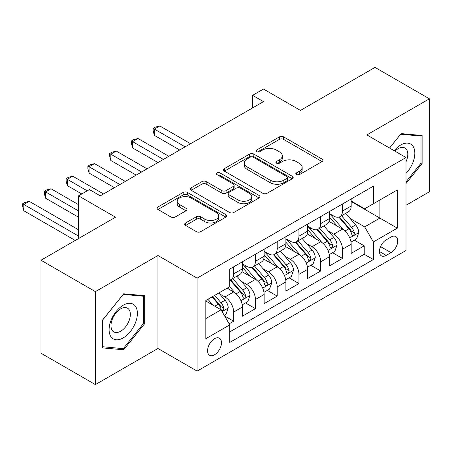 <?xml version="1.0" encoding="UTF-8"?>
<svg xmlns="http://www.w3.org/2000/svg" width="452" height="452" viewBox="0 0 452 452"><rect width="100%" height="100%" fill="white"/><g stroke="black" fill="none" stroke-linecap="round" stroke-linejoin="round"><path stroke-width="0.68" d="M296.399 174.653A2.113 1.22 0 0 0 299.388 174.653L322.084 161.55A3.023 1.746 0 0 0 322.971 160.319A3.023 1.746 0 0 0 322.084 159.087L283.636 136.888A3.023 1.746 0 0 0 279.364 136.888L256.674 149.991A2.113 1.22 0 0 0 256.052 150.855A2.113 1.22 0 0 0 256.674 151.719A2.113 1.22 0 0 0 259.663 151.719L262.601 150.019A9.667 5.582 0 0 1 276.268 150.019L279.472 151.872A9.667 5.582 0 0 1 282.302 155.816A9.667 5.582 0 0 1 279.472 159.765L276.534 161.46A2.113 1.22 0 0 0 275.918 162.325A2.113 1.22 0 0 0 276.534 163.183A2.113 1.22 0 0 0 279.528 163.183L282.46 161.488A9.667 5.582 0 0 1 296.133 161.488L299.337 163.341A9.667 5.582 0 0 1 302.168 167.285A9.667 5.582 0 0 1 299.337 171.229L296.399 172.93A2.113 1.22 0 0 0 295.783 173.788A2.113 1.22 0 0 0 296.399 174.653L296.399 172.93M214.519 354.769A9.848 5.684 120 0 0 220.955 346.091A9.848 5.684 120 0 0 219.446 338.203A9.848 5.684 120 0 0 214.519 338.689A9.848 5.684 120 0 0 208.089 347.368A9.848 5.684 120 0 0 209.598 355.261A9.848 5.684 120 0 0 214.519 354.769M185.602 222.96A3.023 1.746 0 0 0 184.715 224.192A3.023 1.746 0 0 0 185.602 225.429L196.388 231.656A3.023 1.746 0 0 0 200.66 231.656L225.864 217.107A3.023 1.746 0 0 0 226.746 215.87A3.023 1.746 0 0 0 225.864 214.638L187.416 192.439A3.023 1.746 0 0 0 183.145 192.439L157.94 206.993A3.023 1.746 0 0 0 157.059 208.225A3.023 1.746 0 0 0 157.94 209.457L170.969 216.983A3.023 1.746 0 0 0 175.24 216.983L186.026 210.756A3.023 1.746 0 0 0 186.913 209.519A3.023 1.746 0 0 0 186.026 208.287L179.568 204.558A8.079 4.667 0 0 1 177.201 201.259A8.079 4.667 0 0 1 182.19 196.948A8.079 4.667 0 0 1 190.993 197.959L216.305 212.57A8.079 4.667 0 0 1 218.672 215.87A8.079 4.667 0 0 1 213.683 220.18A8.079 4.667 0 0 1 204.88 219.169L200.66 216.734A3.023 1.746 0 0 0 196.388 216.734L185.602 222.96L185.602 225.429M406.009 205.27L429.4 191.767L429.4 98.802L375.002 67.393L300.473 110.418L263.482 89.061L252.6 95.344L263.482 101.627L100.282 195.846L89.4 189.569L78.524 195.846L78.524 238.56M95.389 291.642L95.389 384.607L157.946 348.486L157.946 255.521L95.389 291.642L40.985 260.233L115.514 217.203L78.524 195.846M157.946 255.521L197.112 278.138L406.009 157.533L406.009 250.498L197.112 371.103L197.112 278.138M429.4 98.802L366.843 134.916L406.009 157.533M262.815 193.303A3.023 1.746 0 0 0 267.087 193.303L292.286 178.755A3.023 1.746 0 0 0 293.173 177.523A3.023 1.746 0 0 0 292.286 176.286L253.843 154.092A3.023 1.746 0 0 0 249.572 154.092L224.367 168.641A3.023 1.746 0 0 0 223.48 169.873A3.023 1.746 0 0 0 224.367 171.11L262.815 193.303M217.841 175.11A2.113 1.22 0 0 1 219.988 175.41L219.988 172.896L259.075 195.462A3.023 1.746 0 0 1 259.962 196.693A3.023 1.746 0 0 1 259.075 197.931L233.87 212.48A3.023 1.746 0 0 1 229.599 212.48L191.156 190.281L191.156 187.817A3.023 1.746 0 0 0 190.269 189.049A3.023 1.746 0 0 0 191.156 190.281M191.156 187.817L201.942 181.591A3.023 1.746 0 0 1 206.214 181.591L221.802 190.591A3.023 1.746 0 0 0 226.073 190.591L233.232 186.461A3.023 1.746 0 0 0 234.113 185.23A3.023 1.746 0 0 0 233.232 183.992L217 174.625A2.113 1.22 0 0 1 216.378 173.76A2.113 1.22 0 0 1 217.683 172.63A2.113 1.22 0 0 1 219.988 172.896M95.389 384.607L40.985 353.198L40.985 260.233M229.153 323.835L233.673 321.225L224.638 316.016M219.502 293.828L224.966 296.981A12.311 7.108 60 0 1 233.673 312.055L242.374 307.032L242.374 316.202L255.431 308.665L245.532 302.947M241.261 281.263L246.724 284.415A12.311 7.108 60 0 1 255.431 299.495L264.132 294.467L264.132 303.637L277.189 296.1L267.29 290.387M263.024 268.703L268.488 271.855A12.311 7.108 60 0 1 277.189 286.93L285.896 281.907L285.896 291.077L298.947 283.54L289.048 277.822M284.783 256.137L290.246 259.29A12.311 7.108 60 0 1 298.947 274.37L307.654 269.341L307.654 278.511L320.711 270.974L310.806 265.262M306.541 243.577L312.004 246.73A12.311 7.108 60 0 1 320.711 261.804L329.412 256.781L329.412 265.951L342.469 258.414L342.469 249.244A12.311 7.108 -120 0 0 333.768 234.164L328.305 231.012M332.57 252.696L342.469 258.414M242.374 307.032A12.311 7.108 -120 0 0 233.673 291.958L227.141 288.184M264.132 294.467A12.311 7.108 -120 0 0 255.431 279.392L241.973 271.624M285.896 281.907A12.311 7.108 -120 0 0 277.189 266.827L263.731 259.058M307.654 269.341A12.311 7.108 -120 0 0 298.947 254.267L285.494 246.498M329.412 256.781A12.311 7.108 -120 0 0 320.711 241.701L307.253 233.933M390.991 237.057L386.206 239.82A9.537 5.509 120 0 0 379.974 248.227A9.537 5.509 120 0 0 381.437 255.872A9.537 5.509 120 0 0 386.206 255.397L390.991 252.634A9.537 5.509 120 0 0 397.223 244.227A9.537 5.509 120 0 0 395.766 236.582A9.537 5.509 120 0 0 390.991 237.057M205.818 318.587L221.051 309.795L229.752 324.869L229.752 342.458L373.369 259.544L373.369 241.956L364.662 226.881L350.063 218.452M229.752 324.869L205.818 338.689L205.818 300.495L229.752 286.681L229.752 269.093L373.369 186.173L373.369 203.762L397.302 189.942L397.302 228.136L373.369 241.956M242.374 263.815L246.724 266.324A12.311 7.108 60 0 0 252.883 266.934L261.584 261.911A12.311 7.108 -120 0 0 264.132 256.278L264.132 249.238M264.132 251.25L268.488 253.764A12.311 7.108 60 0 0 274.641 254.374L283.342 249.346A12.311 7.108 -120 0 0 285.896 243.713L285.896 236.678M285.896 238.69L290.246 241.198A12.311 7.108 60 0 0 296.399 241.809L305.106 236.786A12.311 7.108 -120 0 0 307.654 231.153L307.654 224.113M307.654 226.124L312.004 228.639A12.311 7.108 60 0 0 318.163 229.249L326.864 224.22A12.311 7.108 -120 0 0 329.412 218.587L329.412 211.553M229.752 331.904L364.227 254.267L364.227 245.848L351.176 253.386L351.176 244.216A12.311 7.108 -120 0 0 342.469 229.141L329.011 221.373M329.412 213.564L333.768 216.073A12.311 7.108 -120 0 0 339.921 216.683A12.311 7.108 -120 0 0 342.469 211.05L342.469 204.016M339.921 216.683L348.622 211.66A12.311 7.108 -120 0 0 351.176 206.027L351.176 198.987M233.673 266.827L233.673 273.867A12.311 7.108 60 0 1 231.119 279.5A12.311 7.108 60 0 1 229.752 279.997M231.119 279.5L239.826 274.477A12.311 7.108 -120 0 0 242.374 268.838L242.374 261.804M255.431 254.267L255.431 261.301A12.311 7.108 60 0 1 252.883 266.934M277.189 241.701L277.189 248.741A12.311 7.108 60 0 1 274.641 254.374M298.947 229.141L298.947 236.176A12.311 7.108 60 0 1 296.399 241.809M320.711 216.576L320.711 223.61A12.311 7.108 60 0 1 318.163 229.249M320.711 261.804L320.711 270.974M298.947 274.37L298.947 283.54M277.189 286.93L277.189 296.1M255.431 299.495L255.431 308.665M233.673 312.055L233.673 321.225M221.051 309.795L205.818 300.998M364.662 226.881L379.895 218.084L379.895 199.993L397.302 189.942M351.176 201.502L397.302 228.136M351.176 200.999L364.662 208.79L373.369 203.762M157.946 348.486L197.112 371.103M252.6 95.344L252.6 107.909M354.328 240.136L364.227 245.848M364.227 254.267L373.369 259.544M406.009 183.523L422.111 163.488L422.111 135.493L401.11 133.617L389.534 148.019M102.677 347.916L123.673 349.791L144.674 323.666L144.674 295.67L123.673 293.794L102.677 319.914L102.677 347.916M421.021 162.861L422.111 163.488M143.583 323.039L144.674 323.666M121.458 348.509L123.673 349.791M297.246 174.952L299.337 173.743A9.667 5.582 0 0 0 302.168 169.799L302.168 167.285M282.302 155.816L282.302 158.33A9.667 5.582 0 0 1 279.472 162.274L277.381 163.483M322.044 161.573L283.636 139.402A3.023 1.746 0 0 0 279.364 139.402L257.516 152.013M292.246 178.777L253.843 156.601A3.023 1.746 0 0 0 249.572 156.601L224.407 171.133M286.947 178.382A2.113 1.22 0 0 0 287.568 177.523A2.113 1.22 0 0 0 286.947 176.659L253.199 157.172A2.113 1.22 0 0 0 250.21 157.172L247.114 158.963A9.667 5.582 0 0 0 244.283 162.906A9.667 5.582 0 0 0 247.114 166.856L270.183 180.173A9.667 5.582 0 0 0 283.85 180.173L286.947 178.382L286.947 180.896A2.113 1.22 0 0 0 287.568 180.032L287.568 177.523M244.283 162.906L244.283 165.421A9.667 5.582 0 0 0 247.114 169.364L247.114 166.856M286.947 180.896L283.85 182.687A9.667 5.582 0 0 1 270.183 182.687L247.114 169.364M191.196 190.309L201.942 184.105L201.942 181.591M234.113 185.23L234.113 187.738A3.023 1.746 0 0 1 233.232 188.976L226.073 193.106A3.023 1.746 0 0 1 221.802 193.106L206.214 184.105A3.023 1.746 0 0 0 201.942 184.105M219.988 175.41L259.036 197.953M237.984 199.931A8.079 4.667 0 0 0 246.792 200.942A8.079 4.667 0 0 0 251.775 196.631A8.079 4.667 0 0 0 249.408 193.337L240.492 188.185A3.023 1.746 0 0 0 236.221 188.185L229.068 192.32A3.023 1.746 0 0 0 228.181 193.552A3.023 1.746 0 0 0 229.068 194.784L237.984 199.931L237.984 202.445A8.079 4.667 0 0 0 246.792 203.457A8.079 4.667 0 0 0 251.775 199.146L251.775 196.631M228.181 193.552L228.181 196.066A3.023 1.746 0 0 0 229.068 197.298L229.068 194.784M237.984 202.445L229.068 197.298M218.672 215.87L218.672 218.384A8.079 4.667 0 0 1 213.683 222.695A8.079 4.667 0 0 1 204.88 221.683L200.66 219.248A3.023 1.746 0 0 0 196.388 219.248L185.642 225.452M177.201 201.259L177.201 203.773A8.079 4.667 0 0 0 179.568 207.067L179.568 204.558M185.987 210.779L179.568 207.067M225.825 217.129L187.416 194.953A3.023 1.746 0 0 0 183.145 194.953L157.98 209.479M350.989 242.063L356.611 238.814L358.786 232.531A8.153 4.706 -120 0 0 355.611 224.876L345.673 213.367M343.678 229.938L331.887 216.288A23.544 13.594 -120 0 0 329.412 213.7M337.215 226.107L330.615 218.469A19.543 11.283 -120 0 0 329.412 217.158M190.586 143.713L159.793 125.938L154.358 129.08L154.358 135.357L179.704 149.996M338.814 217.129L348.865 228.768A8.153 4.706 60 0 1 351.775 234.39L352.368 235.356L353.47 235.198L354.21 234.305L354.385 232.882A8.153 4.706 -120 0 0 351.481 227.26L341.537 215.751M339.401 216.937L350.21 229.446A4.153 2.401 60 0 1 351.255 231.074L354.385 232.882M154.358 135.357L153.16 130.899L153.16 128.385L185.145 146.855M153.16 128.385L155.335 127.131L159.793 125.938M406.009 173.415A20.001 11.549 120 0 0 414.557 150.211A20.001 11.549 120 0 0 400.675 145.03A20.001 11.549 120 0 0 394.127 150.669M406.009 161.765A13.696 7.904 120 0 0 404.947 148.019A13.696 7.904 120 0 0 398.099 148.697A13.696 7.904 120 0 0 394.935 151.137M389.579 148.047L400.675 134.238L421.021 136.052L421.021 163.183L406.009 181.857M419.676 135.278L421.021 136.052M135.487 322.638A20.001 11.549 120 0 0 130.312 303.315A20.001 11.549 120 0 0 110.989 320.445A20.001 11.549 120 0 0 116.17 339.768A20.001 11.549 120 0 0 135.487 322.638M129.052 320.801A13.696 7.904 120 0 0 127.509 308.196A13.696 7.904 120 0 0 112.277 319.304A13.696 7.904 120 0 0 113.819 331.915A13.696 7.904 120 0 0 129.052 320.801M102.892 346.853L102.892 319.722L123.238 294.416L143.583 296.229L143.583 323.361L123.238 348.667L102.677 346.724M142.239 295.45L143.583 296.229M329.231 254.623L334.853 251.38L337.028 245.097A8.153 4.706 -120 0 0 333.853 237.441L323.909 225.927M321.92 242.498L310.128 228.848A23.544 13.594 -120 0 0 307.654 226.26M315.451 238.667L308.857 231.034A19.543 11.283 -120 0 0 307.654 229.718M168.828 156.273L138.035 138.498L132.594 141.64L132.594 147.923L157.946 162.556M317.05 229.689L327.107 241.334A8.153 4.706 60 0 1 330.017 246.95L330.61 247.916L331.712 247.764L332.446 246.865L332.627 245.442A8.153 4.706 -120 0 0 329.717 239.826L319.779 228.316M317.643 229.497L328.446 242.012A4.153 2.401 60 0 1 329.497 243.634L332.627 245.442M132.594 147.923L131.396 143.465L131.396 140.951L163.387 159.415M131.396 140.951L133.577 139.691L138.035 138.498M307.473 267.188L313.095 263.94L315.27 257.657A8.153 4.706 -120 0 0 312.095 250.001L302.151 238.492M300.162 255.064L288.37 241.413A23.544 13.594 -120 0 0 285.896 238.825M293.693 251.233L287.099 243.594A19.543 11.283 -120 0 0 285.896 242.283M147.064 168.839L116.277 151.064L110.836 154.205L110.836 160.483L136.188 175.122M295.292 242.255L305.349 253.894A8.153 4.706 60 0 1 308.253 259.516L308.846 260.482L309.948 260.324L310.688 259.431L310.869 258.007A8.153 4.706 -120 0 0 307.959 252.391L298.015 240.876M295.885 242.063L306.688 254.572A4.153 2.401 60 0 1 307.733 256.199L310.869 258.007M110.836 160.483L109.638 156.025L109.638 153.51L141.623 171.98M109.638 153.51L111.813 152.256L116.277 151.064M285.709 279.748L291.337 276.505L293.506 270.223A8.153 4.706 -120 0 0 290.331 262.567L280.393 251.052M278.398 267.624L266.607 253.973A23.544 13.594 -120 0 0 264.132 251.385M271.934 263.793L265.335 256.16A19.543 11.283 -120 0 0 264.132 254.849M125.306 181.399L94.519 163.624L89.078 166.765L89.078 173.048L114.424 187.682M273.533 254.815L283.59 266.46A8.153 4.706 60 0 1 286.495 272.076L287.088 273.042L288.19 272.889L288.93 271.991L289.105 270.567A8.153 4.706 -120 0 0 286.201 264.951L276.257 253.442M274.121 254.629L284.929 267.138A4.153 2.401 60 0 1 285.975 268.759L289.105 270.567M89.078 173.048L87.88 168.59L87.88 166.076L119.865 184.54M87.88 166.076L90.055 164.816L94.519 163.624M263.951 292.314L269.573 289.065L271.748 282.782A8.153 4.706 -120 0 0 268.573 275.127L258.629 263.618M256.64 280.189L244.848 266.539A23.544 13.594 -120 0 0 242.374 263.951M250.171 276.358L243.577 268.72A19.543 11.283 -120 0 0 242.374 267.409M103.548 193.964L72.755 176.19L67.314 179.331L67.314 185.608L81.784 193.964M251.77 267.381L261.827 279.02A8.153 4.706 60 0 1 264.736 284.641L265.33 285.607L266.431 285.449L267.166 284.557L267.347 283.133A8.153 4.706 -120 0 0 264.437 277.517L254.499 266.002M252.363 267.188L263.171 279.698A4.153 2.401 60 0 1 264.217 281.325L267.347 283.133M67.314 185.608L66.122 181.15L66.122 178.636L87.225 190.823M66.122 178.636L68.297 177.382L72.755 176.19M242.193 304.874L247.815 301.631L249.99 295.348A8.153 4.706 -120 0 0 246.815 287.692L236.871 276.178M234.882 292.749L229.672 286.726M228.413 288.918L227.565 287.941M78.524 204.643L50.997 188.75L45.556 191.891L45.556 198.174L78.524 217.209M230.011 279.941L240.068 291.585A8.153 4.706 60 0 1 242.978 297.201L243.571 298.167L244.673 298.015L245.408 297.117L245.589 295.693A8.153 4.706 -120 0 0 242.679 290.077L232.735 278.568M230.605 279.754L241.408 292.263A4.153 2.401 60 0 1 242.458 293.885L245.589 295.693M45.556 198.174L44.358 193.716L44.358 191.202L78.524 210.926M44.358 191.202L46.533 189.947L50.997 188.75M224.203 315.259L226.056 314.191L228.232 307.908A8.153 4.706 -120 0 0 225.056 300.252L218.796 293.003M212.954 305.117L207.914 299.286M206.654 301.484L205.818 300.518M78.524 229.769L29.239 201.315L23.798 204.457L23.798 210.734L75.258 240.447M212.05 296.902L218.31 304.145A8.153 4.706 60 0 1 221.214 309.767L221.808 310.733L222.909 310.575L223.65 309.682L223.825 308.258A8.153 4.706 -120 0 0 220.921 302.642L214.66 295.393M212.553 296.608L219.649 304.823A4.153 2.401 60 0 1 220.695 306.45L223.825 308.258M23.798 210.734L22.6 206.276L22.6 203.762L78.524 236.051M22.6 203.762L24.775 202.507L29.239 201.315M224.966 296.981L233.673 291.958M246.724 284.415L255.431 279.392M268.488 271.855L277.189 266.827M290.246 259.29L298.947 254.267M312.004 246.73L320.711 241.701M333.768 234.164L342.469 229.141M342.469 211.05L351.176 206.027M233.673 273.867L242.374 268.838M255.431 261.301L264.132 256.278M277.189 248.741L285.896 243.713M298.947 236.176L307.654 231.153M320.711 223.61L329.412 218.587M342.469 249.244L351.176 244.216M380.561 246.611L390.991 252.634M379.46 251.504L386.206 255.397M299.337 173.743L299.337 171.229M276.534 163.183L276.534 161.46M279.472 162.274L279.472 159.765M256.674 151.719L256.674 149.991M279.364 139.402L279.364 136.888M283.636 139.402L283.636 136.888M322.084 161.55L322.084 159.087M224.367 171.11L224.367 168.641M249.572 156.601L249.572 154.092M253.843 156.601L253.843 154.092M292.286 178.755L292.286 176.286M270.183 182.687L270.183 180.173M283.85 182.687L283.85 180.173M206.214 184.105L206.214 181.591M221.802 193.106L221.802 190.591M226.073 193.106L226.073 190.591M233.232 188.976L233.232 186.461M259.075 197.931L259.075 195.462M196.388 219.248L196.388 216.734M200.66 219.248L200.66 216.734M204.88 221.683L204.88 219.169M186.026 210.756L186.026 208.287M157.94 209.457L157.94 206.993M183.145 194.953L183.145 192.439M187.416 194.953L187.416 192.439M225.864 217.107L225.864 214.638M349.746 237.882L358.735 232.69M331.887 216.288L333.011 215.638M351.481 227.26L355.611 224.876M344.978 231.017L348.865 228.768M327.988 250.442L336.977 245.255M310.128 228.848L311.247 228.203M329.717 239.826L333.853 237.441M323.22 243.577L327.107 241.334M306.224 263.007L315.213 257.815M288.37 241.413L289.489 240.763M307.959 252.391L312.095 250.001M301.456 256.143L305.349 253.894M284.466 275.567L293.455 270.381M266.607 253.973L267.731 253.329M286.201 264.951L290.331 262.567M279.698 268.703L283.59 266.46M262.708 288.133L271.697 282.941M244.848 266.539L245.967 265.889M264.437 277.517L268.573 275.127M257.939 281.268L261.827 279.02M240.95 300.693L249.933 295.506M242.679 290.077L246.815 287.692M236.181 293.828L240.068 291.585M222.085 311.586L228.175 308.066M220.921 302.642L225.056 300.252M214.79 306.179L218.31 304.145"/></g></svg>

